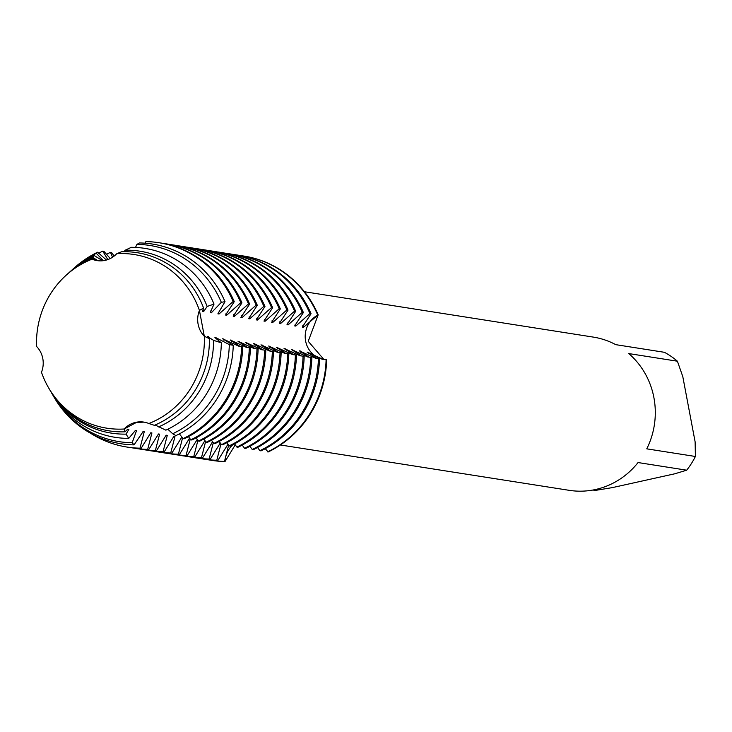<?xml version="1.0" encoding="UTF-8"?>
<svg xmlns="http://www.w3.org/2000/svg" width="732" height="732" viewBox="0 0 732 732"><rect width="100%" height="100%" fill="white"/><g stroke="black" fill="none" stroke-linecap="round" stroke-linejoin="round"><path stroke-width="1.1" d="M303.487 327.286L318.173 314.852A23.726 22.628 -81.1 0 0 305.381 339.465A23.726 22.628 -81.1 0 0 323.617 359.467A23.726 22.628 98.9 0 1 305.628 341.048A23.726 22.628 98.9 0 1 318.173 314.852L308.218 341.295L323.937 359.513M136.417 422.446L124.129 429.007A23.726 22.628 98.9 0 1 143.82 422.09A23.726 22.628 98.9 0 1 148.861 423.526L148.861 423.526A87.895 83.832 -81.1 0 0 204.301 336.226A23.726 22.628 98.9 0 1 199.424 310.432L204.301 336.226L199.433 310.432A87.895 83.832 -81.1 0 0 116.772 253.693A23.726 22.628 98.9 0 1 97.091 260.61A23.726 22.628 98.9 0 1 92.04 259.174A87.895 83.832 -81.1 0 0 36.6 346.474A23.726 22.628 98.9 0 1 41.477 372.268A87.895 83.832 -81.1 0 0 124.129 429.007L136.417 422.446L144.039 422.126L136.417 422.446M36.627 346.501L36.6 346.474A87.895 83.832 -81.1 0 1 66.255 275.131A87.895 83.832 -81.1 0 1 92.04 259.174L97.319 260.647L92.04 259.165L92.195 258.259L96.899 260.052L92.68 257.389L94.19 255.541L102.626 260.757M280.383 444.974L569.212 490.33A77.555 73.969 -81.1 0 0 595.564 489.498A77.555 73.969 -81.1 0 0 638.057 462.551L686.689 470.191L674.849 473.778L612.318 487.622L595.354 490.403L592.947 490.028M235.283 444.809L225.035 461.517A23.726 22.628 98.9 0 1 232.703 444.836A23.726 22.628 -81.1 0 0 225.035 461.517L224.477 461.435L228.668 445.074M211.649 460.346A103.413 98.628 -81.1 0 0 225.035 461.517A103.413 98.628 -81.1 0 1 211.923 460.391A103.413 98.628 -81.1 0 1 211.649 460.346M318.173 314.852A103.413 98.628 -81.1 0 0 243.738 256.035A103.413 98.628 -81.1 0 1 244.012 256.072A103.413 98.628 -81.1 0 1 318.173 314.852M265.258 448.698L268.141 451.983A103.413 98.628 -81.1 0 0 326.673 359.805L323.16 359.403L307.074 352.055L316.691 358.36M628.761 353.574L677.402 361.215L682.8 376.632L695.126 441.863L695.4 456.475L646.759 448.844A77.555 73.969 -81.1 0 0 628.761 353.574M686.689 470.191A77.555 73.969 -81.1 0 0 695.4 456.475M677.402 361.215A77.555 73.969 -81.1 0 0 664.418 352.302L615.777 344.662A77.555 73.969 -81.1 0 0 593.277 337.095L304.448 291.739M203.588 308.053L199.424 310.423A87.895 83.832 -81.1 0 0 116.772 253.693L121.576 251.762A90.182 86.01 -81.1 0 1 203.588 308.053L202.526 311.429L203.642 311.603L207.147 306.461M209.379 338.696A90.182 86.01 -81.1 0 1 154.37 425.319L148.861 423.526A87.895 83.832 -81.1 0 0 204.301 336.226L209.379 338.696L207.238 336.372M210.203 312.628L211.319 312.811L221.329 302.325L225.008 301.657L217.88 313.836L219.005 314.01L233.133 301.493A103.413 98.628 98.9 0 0 158.972 242.722A103.413 98.628 98.9 0 0 145.869 241.597L145.439 243.225M225.008 301.648A101.08 96.404 -81.1 0 0 139.483 242.951L136.93 244.387L135.493 247.416M125.181 250.198A92.086 87.822 98.9 0 1 207.147 306.452L214.019 304.091A95.636 91.207 -81.1 0 0 131.312 247.325L125.19 250.198L123.928 251.707M103.358 260.674L96.377 253.363L97.658 252.201L106.415 260.034M107.805 259.586L102.764 251.131L103.889 251.314L110.258 258.542M112.545 257.234L110.441 252.339L111.566 252.513L114.183 256.063M227.304 445.083A87.556 83.503 -81.1 0 0 228.622 445.01L227.606 444.827L217.916 460.401L216.791 460.227L220.991 443.876M220.927 443.784L219.92 443.619L210.23 459.193L209.114 459.019L213.305 442.668M213.25 442.576L212.243 442.421L202.554 457.994L201.437 457.811L205.628 441.46M205.564 441.369L204.567 441.213L194.877 456.786L193.751 456.603L197.951 440.252M197.887 440.161L196.881 440.005L187.191 455.579L186.074 455.405L190.265 439.044M188.911 439.054A87.556 83.503 -81.1 0 0 190.219 438.98L189.204 438.797L179.514 454.371L178.398 454.197L182.588 437.846M182.524 437.754L181.527 437.59L171.837 453.163L170.712 452.989L174.966 436.565L173.841 436.391L164.151 451.955L163.035 451.781L167.289 435.357M165.871 435.439A87.556 83.503 -81.1 0 0 167.28 435.357L166.164 435.183L156.474 450.756L155.358 450.573L159.603 434.149L158.487 433.975L148.797 449.549L147.672 449.375L151.927 432.951L150.801 432.768L141.111 448.341L139.995 448.167L144.25 431.743L143.124 431.56L134.066 444.873L132.163 442.732L136.564 430.535L135.447 430.361L128.74 438.386L126.069 434.122L128.887 429.327L127.761 429.153L124.989 431.825L124.129 429.007A87.895 83.832 -81.1 0 1 48.568 387.768L49.529 389.415A90.182 86.01 -81.1 0 0 124.989 431.825M155.12 424.999L165.862 430.169A95.636 91.207 -81.1 0 0 221.329 342.805L213.552 340.362A92.086 87.822 98.9 0 1 158.579 426.93M167.829 429.227L172.706 433.756L175.89 435.613A101.08 96.404 -81.1 0 0 233.252 345.284L229.317 344.616A99.287 94.693 98.9 0 1 172.706 433.756M179.377 433.856L183.101 438.624L184.217 438.797A103.413 98.628 -81.1 0 0 242.75 346.629L238.678 346.135L222.592 338.788M188.453 436.629L190.778 439.831L191.903 440.005A103.413 98.628 -81.1 0 0 250.426 347.837L246.364 347.334L230.278 339.996L239.895 346.3M196.139 437.837L198.454 441.039L199.58 441.213A103.413 98.628 -81.1 0 0 258.112 349.036L254.041 348.542L237.955 341.204L247.572 347.508M203.816 439.044L206.14 442.238L207.257 442.421A103.413 98.628 -81.1 0 0 265.789 350.244L261.717 349.75L245.632 342.411L255.258 348.707M211.493 440.252L213.817 443.446L214.943 443.629A103.413 98.628 -81.1 0 0 273.466 351.452L269.403 350.957L254.434 343.784M219.179 441.46L221.494 444.653L222.62 444.827A103.413 98.628 -81.1 0 0 281.152 352.659L277.08 352.165L260.995 344.818L270.611 351.122M226.856 442.668L229.18 445.861L230.296 446.035A103.413 98.628 -81.1 0 0 288.829 353.867L284.757 353.373L268.671 346.026L278.297 352.33M234.533 443.867L236.857 447.069L237.982 447.243A103.413 98.628 -81.1 0 0 296.506 355.066L292.443 354.572L276.357 347.233L285.974 353.538M242.219 445.074L244.534 448.277L245.659 448.451A103.413 98.628 -81.1 0 0 304.192 356.274L300.12 355.779L284.034 348.441L293.651 354.745M249.896 446.282L252.22 449.475L253.336 449.658A103.413 98.628 -81.1 0 0 311.869 357.481L307.797 356.987L291.711 349.64L301.337 355.944M257.572 447.49L259.897 450.683L261.022 450.857A103.413 98.628 -81.1 0 0 319.545 358.689L315.483 358.195L299.397 350.848L309.014 357.152M254.48 344.973A87.556 83.503 -81.1 0 0 254.434 343.793L253.318 343.61L262.934 349.914M222.601 338.788L233.252 345.275M229.317 344.607L216.041 337.754L214.915 337.58L221.329 342.805M213.552 340.353L207.238 336.381M214.019 304.091L210.203 312.637M233.133 301.493L234.258 301.666L225.566 315.044L226.682 315.218L240.819 302.7L241.935 302.874L233.243 316.251L234.359 316.425L248.496 303.908L249.612 304.082L240.92 317.459L242.045 317.633L256.173 305.107L257.298 305.29L248.606 318.667L249.722 318.841L263.859 306.315L264.975 306.488L256.282 319.866L257.399 320.049L271.535 307.522L272.652 307.696L263.959 321.073L265.085 321.247L279.212 308.73L280.338 308.904L271.645 322.281L272.762 322.455L286.898 309.938L288.015 310.112L279.322 323.489L280.438 323.663L294.575 311.146L295.691 311.32L286.999 324.697L288.124 324.871L302.252 312.344L303.377 312.527L294.685 325.905M294.685 325.896L295.801 326.079L309.938 313.552L311.054 313.726L302.362 327.103L303.478 327.277A87.556 83.503 -81.1 0 0 302.828 325.438M41.486 372.249L41.477 372.268A87.895 83.832 -81.1 0 0 48.568 387.768M92.195 258.259A90.182 86.01 -81.1 0 0 67.673 273.86L66.255 275.131M127.469 429.41A87.556 83.503 -81.1 0 0 128.887 429.327M208.4 337.736A87.556 83.503 -81.1 0 0 208.355 336.555M203.642 311.603A87.556 83.503 -81.1 0 0 202.993 309.755M126.069 434.122A92.086 87.822 98.9 0 1 50.325 390.787A92.086 87.822 98.9 0 1 49.932 390.092M68.268 273.329A92.086 87.822 98.9 0 1 68.854 272.798A92.086 87.822 98.9 0 1 92.68 257.389M50.325 390.787L51.816 393.349A95.636 91.207 -81.1 0 0 128.74 438.386M94.19 255.541A95.636 91.207 -81.1 0 0 71.059 270.813L68.854 272.798M135.145 430.617A87.556 83.503 -81.1 0 0 136.564 430.535M216.086 338.943A87.556 83.503 -81.1 0 0 216.041 337.763M132.163 442.732A99.287 94.693 98.9 0 1 53.354 395.994A99.287 94.693 98.9 0 1 52.585 394.649M72.194 269.806A99.287 94.693 98.9 0 1 73.328 268.772A99.287 94.693 98.9 0 1 96.377 253.363M53.354 395.994L54.104 397.293A101.08 96.404 -81.1 0 0 134.057 444.873M97.658 252.211A101.08 96.404 -81.1 0 0 74.444 267.766L73.328 268.772M142.832 431.816A87.556 83.503 -81.1 0 0 144.241 431.743M223.763 340.142A87.556 83.503 -81.1 0 0 223.718 338.962M139.995 448.167A103.413 98.628 98.9 0 1 126.892 447.042A103.413 98.628 98.9 0 1 90.75 433.353M241.633 346.456A103.413 98.628 98.9 0 1 183.101 438.624M98.527 253.299A103.413 98.628 98.9 0 1 102.764 251.131M126.892 447.042L128.008 447.215A103.413 98.628 -81.1 0 0 141.111 448.341M150.508 433.024A87.556 83.503 -81.1 0 0 151.927 432.941M231.44 341.35A87.556 83.503 -81.1 0 0 231.394 340.17M147.672 449.375A103.413 98.628 98.9 0 1 134.569 448.24A103.413 98.628 98.9 0 1 131.293 447.673M249.31 347.654A103.413 98.628 98.9 0 1 190.778 439.831M106.204 254.507A103.413 98.628 98.9 0 1 110.441 252.339M134.569 448.24L135.685 448.423A103.413 98.628 -81.1 0 0 148.797 449.549M158.185 434.232A87.556 83.503 -81.1 0 0 159.603 434.149M239.126 342.558A87.556 83.503 -81.1 0 0 239.08 341.377M155.358 450.573A103.413 98.628 98.9 0 1 142.246 449.448A103.413 98.628 98.9 0 1 138.979 448.881M256.987 348.862A103.413 98.628 98.9 0 1 198.454 441.039M113.881 255.715A103.413 98.628 98.9 0 1 115.72 254.745M142.246 449.448L143.371 449.622A103.413 98.628 -81.1 0 0 156.474 450.756M246.803 343.765A87.556 83.503 -81.1 0 0 246.757 342.585M163.035 451.781A103.413 98.628 98.9 0 1 149.932 450.656A103.413 98.628 98.9 0 1 146.656 450.079M264.673 350.07A103.413 98.628 98.9 0 1 206.14 442.238M149.932 450.656L151.048 450.83A103.413 98.628 -81.1 0 0 164.151 451.955M173.548 436.647A87.556 83.503 -81.1 0 0 174.966 436.565M170.712 452.989A103.413 98.628 98.9 0 1 157.609 451.864A103.413 98.628 98.9 0 1 154.333 451.287M272.35 351.278A103.413 98.628 98.9 0 1 213.817 443.446M157.609 451.864L158.725 452.037A103.413 98.628 -81.1 0 0 171.837 453.163M181.225 437.846A87.556 83.503 -81.1 0 0 182.543 437.773M262.166 346.172A87.556 83.503 -81.1 0 0 262.12 344.992M178.398 454.197A103.413 98.628 98.9 0 1 165.286 453.071A103.413 98.628 98.9 0 1 162.019 452.495M280.027 352.485A103.413 98.628 98.9 0 1 221.494 444.653M165.286 453.071L166.411 453.245A103.413 98.628 -81.1 0 0 179.514 454.371M269.843 347.38A87.556 83.503 -81.1 0 0 269.797 346.199M186.074 455.405A103.413 98.628 98.9 0 1 172.972 454.27A103.413 98.628 98.9 0 1 169.696 453.703M287.713 353.684A103.413 98.628 98.9 0 1 229.18 445.861M172.972 454.27L174.088 454.453A103.413 98.628 -81.1 0 0 187.191 455.579M196.588 440.261A87.556 83.503 -81.1 0 0 197.905 440.188M277.519 348.588A87.556 83.503 -81.1 0 0 277.474 347.407M193.751 456.603A103.413 98.628 98.9 0 1 180.648 455.478A103.413 98.628 98.9 0 1 177.373 454.911M295.389 354.892A103.413 98.628 98.9 0 1 236.857 447.069M180.648 455.478L181.765 455.652A103.413 98.628 -81.1 0 0 194.877 456.786M204.265 441.469A87.556 83.503 -81.1 0 0 205.582 441.396M285.205 349.795A87.556 83.503 -81.1 0 0 285.16 348.615M201.437 457.811A103.413 98.628 98.9 0 1 188.325 456.686A103.413 98.628 98.9 0 1 185.059 456.109M303.066 356.1A103.413 98.628 98.9 0 1 244.534 448.277M188.325 456.686L189.451 456.86A103.413 98.628 -81.1 0 0 202.554 457.994M211.951 442.677A87.556 83.503 -81.1 0 0 213.268 442.604M292.882 351.003A87.556 83.503 -81.1 0 0 292.837 349.823M209.114 459.019A103.413 98.628 98.9 0 1 196.011 457.893A103.413 98.628 98.9 0 1 192.736 457.317M310.752 357.308A103.413 98.628 98.9 0 1 252.22 449.475M196.011 457.893L197.128 458.067A103.413 98.628 -81.1 0 0 210.23 459.193M224.477 461.435A103.413 98.628 98.9 0 1 211.365 460.309A103.413 98.628 98.9 0 1 208.098 459.733M268.141 451.983A103.413 98.628 -81.1 0 0 326.673 359.805M326.106 359.723A103.413 98.628 98.9 0 1 267.573 451.891M219.627 443.876A87.556 83.503 -81.1 0 0 220.945 443.802M300.559 352.211A87.556 83.503 -81.1 0 0 300.513 351.031M308.245 353.41A87.556 83.503 -81.1 0 0 308.199 352.229M216.791 460.227A103.413 98.628 98.9 0 1 203.688 459.101A103.413 98.628 98.9 0 1 200.412 458.525M318.429 358.515A103.413 98.628 98.9 0 1 259.897 450.683M203.688 459.101L204.804 459.275A103.413 98.628 -81.1 0 0 217.916 460.401M211.319 312.811A87.556 83.503 -81.1 0 0 210.67 310.963M136.93 244.387A99.287 94.693 98.9 0 1 221.32 302.316M219.005 314.01A87.556 83.503 -81.1 0 0 218.346 312.171M234.258 301.666A103.413 98.628 -81.1 0 0 160.098 242.896L158.972 242.722M226.682 315.218A87.556 83.503 -81.1 0 0 226.032 313.378M163.364 243.472A103.413 98.628 98.9 0 1 166.658 243.93A103.413 98.628 98.9 0 1 240.819 302.7M241.935 302.874A103.413 98.628 -81.1 0 0 167.774 244.104L166.658 243.93M234.359 316.425A87.556 83.503 -81.1 0 0 233.709 314.577M171.05 244.671A103.413 98.628 98.9 0 1 174.335 245.129A103.413 98.628 98.9 0 1 248.496 303.908M249.612 304.082A103.413 98.628 -81.1 0 0 175.451 245.312L174.335 245.129M242.045 317.633A87.556 83.503 -81.1 0 0 241.386 315.785M178.727 245.879A103.413 98.628 98.9 0 1 182.012 246.336A103.413 98.628 98.9 0 1 256.173 305.107M257.298 305.29A103.413 98.628 -81.1 0 0 183.137 246.51L182.012 246.336M249.722 318.841A87.556 83.503 -81.1 0 0 249.072 316.993M186.404 247.087A103.413 98.628 98.9 0 1 189.698 247.544A103.413 98.628 98.9 0 1 263.859 306.315M264.975 306.488A103.413 98.628 -81.1 0 0 190.814 247.718L189.698 247.544M257.399 320.049A87.556 83.503 -81.1 0 0 256.749 318.2M194.09 248.294A103.413 98.628 98.9 0 1 197.375 248.752A103.413 98.628 98.9 0 1 271.535 307.522M272.652 307.696A103.413 98.628 -81.1 0 0 198.491 248.926L197.375 248.752M265.085 321.247A87.556 83.503 -81.1 0 0 264.426 319.408M201.767 249.502A103.413 98.628 98.9 0 1 205.052 249.96A103.413 98.628 98.9 0 1 279.212 308.73M280.338 308.904A103.413 98.628 -81.1 0 0 206.177 250.134L205.052 249.96M272.762 322.455A87.556 83.503 -81.1 0 0 272.112 320.607M209.444 250.71A103.413 98.628 98.9 0 1 212.738 251.168A103.413 98.628 98.9 0 1 286.898 309.938M288.015 310.112A103.413 98.628 -81.1 0 0 213.854 251.341L212.738 251.168M280.438 323.663A87.556 83.503 -81.1 0 0 279.789 321.815M217.13 251.909A103.413 98.628 98.9 0 1 220.414 252.366A103.413 98.628 98.9 0 1 294.575 311.137M295.691 311.32A103.413 98.628 -81.1 0 0 221.531 252.549L220.414 252.366M288.124 324.871A87.556 83.503 -81.1 0 0 287.466 323.022M224.806 253.116A103.413 98.628 98.9 0 1 228.091 253.574A103.413 98.628 98.9 0 1 302.252 312.344M303.377 312.527A103.413 98.628 -81.1 0 0 229.217 253.748L228.091 253.574M295.801 326.079A87.556 83.503 -81.1 0 0 295.152 324.23M232.483 254.324A103.413 98.628 98.9 0 1 235.777 254.782A103.413 98.628 98.9 0 1 309.938 313.552M311.054 313.726A103.413 98.628 -81.1 0 0 236.893 254.956L235.777 254.782M240.169 255.532A103.413 98.628 98.9 0 1 243.454 255.99A103.413 98.628 98.9 0 1 317.615 314.76M211.365 460.309L211.923 460.391M243.454 255.99L244.012 256.072"/></g></svg>
